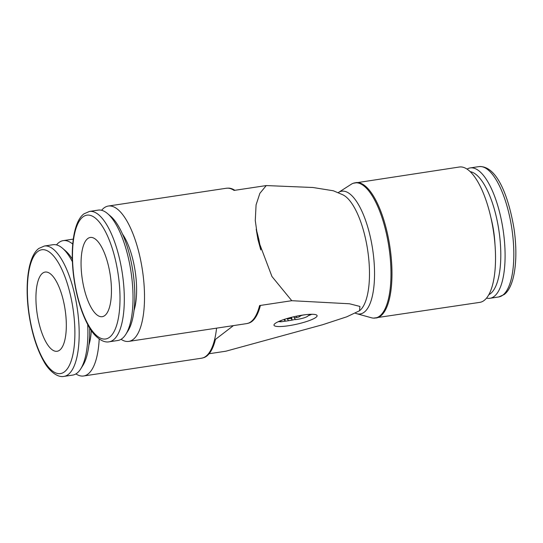 <?xml version="1.0" encoding="UTF-8"?>
<svg xmlns="http://www.w3.org/2000/svg" width="543" height="543" viewBox="0 0 543 543"><rect width="100%" height="100%" fill="white"/><g stroke="black" fill="none" stroke-linecap="round" stroke-linejoin="round"><path stroke-width="0.81" d="M338.031 192.758A62.072 21.883 81.4 0 1 338.486 192.453L351.273 184.247A68.35 24.102 81.4 0 1 353.303 183.242L459.364 167.013A68.445 24.136 81.4 0 1 491.042 218.225A68.445 24.136 81.4 0 1 479.768 302.37L373.638 318.123A68.35 24.102 81.4 0 1 371.405 317.77L356.765 313.698A62.072 21.883 81.4 0 1 355.38 313.202M353.303 183.242A68.35 24.102 81.4 0 1 386.501 234.006A68.35 24.102 81.4 0 1 379.611 316.107A68.35 24.102 81.4 0 1 373.638 318.123M338.486 192.453A62.072 21.883 81.4 0 1 370.475 237.637A62.072 21.883 81.4 0 1 364.217 312.184A62.072 21.883 81.4 0 1 356.765 313.698M259.602 305.553L260.409 305.458A68.364 24.102 -98.6 0 1 251.884 321.476A68.364 24.102 -98.6 0 1 249.074 323.017L246.665 323.614A68.445 24.136 -98.6 0 0 251.036 321.68A68.445 24.136 -98.6 0 0 259.602 305.553L291.774 300.7L271.948 276.496L257.939 239.477L256.208 229.207A68.364 24.102 -98.6 0 1 258.773 239.361A68.364 24.102 -98.6 0 1 260.803 249.936L257.939 239.477L255.278 220.553L256.072 204.887L259.866 193.342L266.253 185.57L234.074 190.417A68.445 24.136 -98.6 0 0 226.261 188.258L108.349 206.035A68.445 24.136 -98.6 0 0 101.609 210.297M121.062 339.314A68.445 24.136 -98.6 0 0 128.759 341.391A68.445 24.136 -98.6 0 0 140.026 257.253A68.445 24.136 -98.6 0 0 108.349 206.035M72.728 244.065A68.445 24.136 -98.6 0 0 63.226 240.63A68.445 24.136 -98.6 0 0 56.486 244.893M266.253 185.57L312.931 187.498L333.341 190.776L342.429 194.618A59.927 21.129 81.4 0 1 365.554 238.791A59.927 21.129 81.4 0 1 359.894 310.467A59.927 21.129 81.4 0 1 359.887 310.474M256.269 229.424L258.862 239.47L260.776 249.76M216.562 328.155A68.445 24.136 81.4 0 1 214.471 340.142A68.445 24.136 -98.6 0 1 205.912 356.276A68.445 24.136 -98.6 0 1 201.541 358.21L203.951 357.613A68.364 24.102 -98.6 0 0 206.754 356.072A68.364 24.102 -98.6 0 0 215.279 340.054L214.471 340.142L233.429 325.61M467.061 169.09A65.92 23.24 81.4 0 1 470.258 167.916A65.92 23.24 81.4 0 1 500.768 217.248A65.92 23.24 81.4 0 1 489.915 298.29A65.92 23.24 81.4 0 1 486.514 298.107M470.231 171.663A62.628 22.08 81.4 0 1 496.689 218.503A62.628 22.08 81.4 0 1 488.781 294.72M490.94 217.777A47.628 16.792 81.4 0 1 491.978 222.107A47.628 16.792 81.4 0 1 494.978 244.554M109.129 341.798L117.858 340.488A65.92 23.24 -98.6 0 0 125.793 334.373A65.92 23.24 -98.6 0 0 128.711 259.445A65.92 23.24 -98.6 0 0 107.589 213.616A65.92 23.24 -98.6 0 0 98.202 210.114L89.48 211.431L83.961 213.847C73.264 221.625 69.694 250.018 74.12 279.801C77.011 298.643 81.905 314.221 88.801 326.526C93.247 335.099 102.03 343.352 109.129 341.798A65.92 23.24 -98.6 0 0 113.344 339.938A65.92 23.24 -98.6 0 0 119.989 260.762A65.92 23.24 -98.6 0 0 89.48 211.431M125.793 334.373L127.958 330.959A62.628 22.08 -98.6 0 0 130.727 259.778A62.628 22.08 -98.6 0 0 110.657 216.236L107.589 213.616M122.508 234.06A47.628 16.792 81.4 0 1 133.497 262.255A47.628 16.792 81.4 0 1 134.026 310.44M72.395 261.712A65.92 23.24 -98.6 0 0 62.465 248.212A65.92 23.24 -98.6 0 0 53.078 244.71L44.35 246.027A65.92 23.24 -98.6 0 1 74.859 295.358A65.92 23.24 -98.6 0 1 68.214 374.534A65.92 23.24 -98.6 0 1 64.006 376.394C56.906 377.948 48.123 369.695 43.678 361.122C36.775 348.816 31.881 333.239 28.996 314.39C24.571 284.613 28.134 256.221 38.838 248.443L44.35 246.027M72.307 259.031A62.628 22.08 -98.6 0 0 65.533 250.832L62.465 248.212M63.694 302.037A40.06 14.125 81.4 0 1 57.103 351.28A40.06 14.125 81.4 0 1 38.56 321.307A40.06 14.125 81.4 0 1 45.157 272.063A40.06 14.125 81.4 0 1 63.694 302.037M108.824 267.441A40.06 14.125 81.4 0 1 102.227 316.684A40.06 14.125 81.4 0 1 83.69 286.711A40.06 14.125 81.4 0 1 90.281 237.467A40.06 14.125 81.4 0 1 108.824 267.441M275.111 323.499A22.08 3.95 -12.5 0 1 298.63 315.754A22.08 3.95 -12.5 0 1 317.098 315.639A22.08 3.95 -12.5 0 1 315.972 317.336A22.08 3.95 -12.5 0 1 292.453 325.074A22.08 3.95 -12.5 0 1 273.984 325.196A22.08 3.95 -12.5 0 1 275.111 323.499M284.07 319.454L285.224 321.171L281.729 321.7A2.525 0.448 -12.5 0 1 280.052 321.639A2.525 0.448 -12.5 0 1 280.181 321.442L281.702 320.282M309.944 314.322L309.951 314.343A2.525 0.448 -12.5 0 1 309.951 314.343A2.525 0.448 -12.5 0 1 309.822 314.54L307.447 316.359A7.568 1.351 -12.5 0 1 298.066 319.236L295.453 319.63L294.265 317.859L296.566 317.512A2.525 0.448 167.5 0 0 299.695 316.555L300.483 315.945A2.525 0.448 -12.5 0 1 303.612 314.988L305.648 314.682M294.007 316.712L294.265 317.859M287.261 318.917L291.041 318.347L292.229 320.119L288.448 320.689L287.166 318.49M290.851 317.479L291.041 318.347M291.448 317.322L292.229 320.119M284.797 319.216L285.224 321.171M311.763 314.275A22.08 3.95 -12.5 0 1 308.309 315.7M295.311 319.427A22.08 3.95 -12.5 0 1 292.222 320.065M290.899 320.316A22.08 3.95 -12.5 0 1 284.356 321.307M280.059 321.66A22.08 3.95 -12.5 0 1 278.247 321.707M91.312 330.524A47.628 16.792 81.4 0 1 88.903 345.036M64.006 376.394L72.735 375.084A65.92 23.24 -98.6 0 0 80.669 368.969L82.828 365.554A62.628 22.08 -98.6 0 0 89.676 327.999M80.669 368.969A65.92 23.24 -98.6 0 0 87.708 324.565M75.932 373.91A68.445 24.136 -98.6 0 0 83.629 375.987A68.445 24.136 -98.6 0 0 99.199 338.988M291.774 300.7L349.482 303.775L359.928 306.435L359.514 310.772L346.828 316.786L322.705 324.7L225.902 351.199L209.143 353.731M234.841 190.301A68.364 24.102 -98.6 0 0 228.739 188.122L226.261 188.258M355.814 182.624A68.445 24.136 81.4 0 1 387.492 233.836A68.445 24.136 81.4 0 1 380.589 316.046A68.445 24.136 81.4 0 1 376.218 317.981M470.258 167.916L478.987 166.606A65.92 23.24 81.4 0 1 509.497 215.931A65.92 23.24 81.4 0 1 502.852 295.107A65.92 23.24 81.4 0 1 498.644 296.973L489.915 298.29M109.591 337.23A62.628 22.08 -98.6 0 0 115.903 262.011A62.628 22.08 -98.6 0 0 82.916 216.922A62.628 22.08 -98.6 0 0 76.604 292.141A62.628 22.08 -98.6 0 0 109.591 337.23M37.793 251.518A62.628 22.08 -98.6 0 0 31.48 326.737A62.628 22.08 -98.6 0 0 64.468 371.826A62.628 22.08 -98.6 0 0 70.78 296.607A62.628 22.08 -98.6 0 0 37.793 251.518M280.066 320.92L280.181 321.442M300.374 315.442L300.483 315.945M296.281 316.223L296.566 317.512M299.478 315.598L299.695 316.555M73.278 239.117L63.226 240.63M478.987 166.606C496.078 165.343 508.031 194.041 513.854 227.626C518.497 257.721 514.981 286.704 504.155 294.557L498.644 296.973M279.91 320.981L280.052 321.639M201.541 358.21L83.629 375.987M246.665 323.614L128.759 341.391"/></g></svg>
